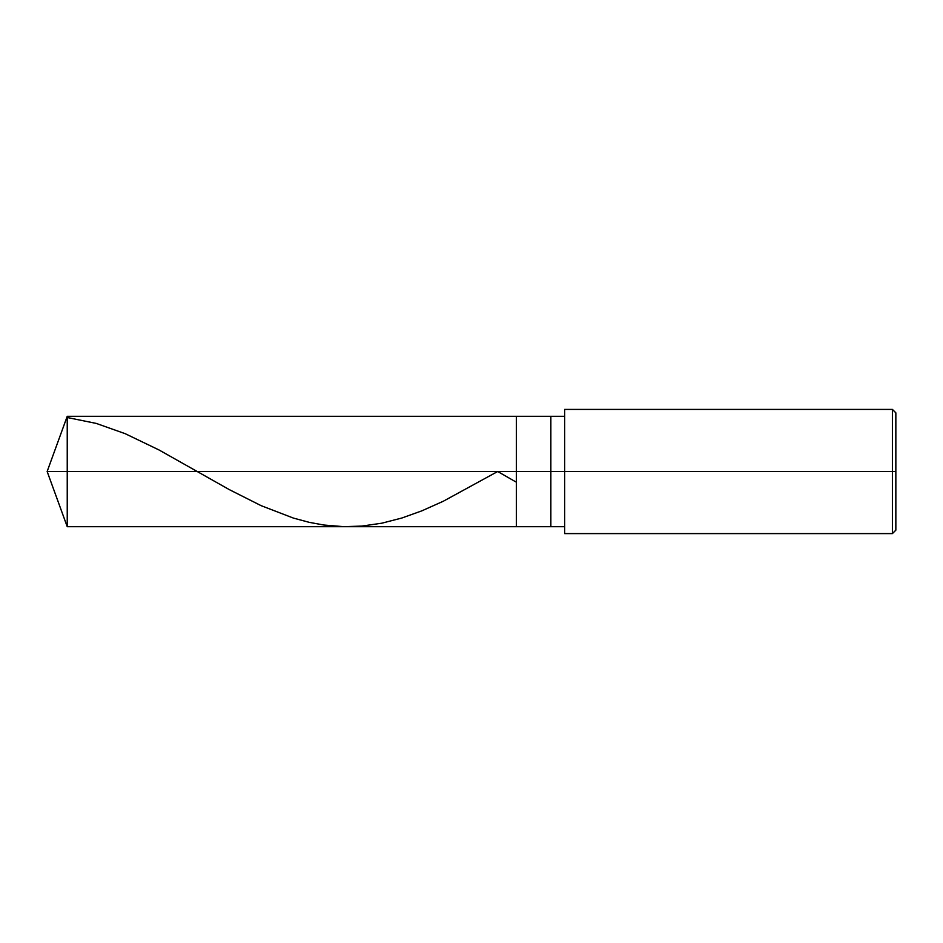 <?xml version="1.0" encoding="UTF-8"?>
<svg xmlns="http://www.w3.org/2000/svg" width="943" height="943" viewBox="0 0 943 943"><rect width="100%" height="100%" fill="white"/><g stroke="black" fill="none" stroke-linecap="round" stroke-linejoin="round"><path stroke-width="1.41" d="M564.645 416.299L67.236 416.299L47.15 471.5L67.236 471.5L67.236 526.701L67.236 471.5L67.236 526.701L67.236 471.5L516.351 471.5L516.351 526.701L516.351 416.299L516.351 471.5L47.15 471.5L67.236 526.701L564.645 526.701M67.236 471.5L67.236 416.299L67.236 471.5M516.351 471.5L516.351 526.701L516.351 471.5L550.853 471.5L550.853 526.701L550.853 471.5L550.853 526.701L550.853 471.5L564.645 471.5L564.645 533.597L564.645 471.5L892.396 471.5L892.396 533.597L892.396 471.5L892.396 533.597L892.396 471.5L895.85 471.5L895.85 530.155L895.85 412.845L895.85 471.5L892.396 471.5L892.396 409.403L892.396 471.5L550.853 471.5L550.853 416.299L550.853 471.5L516.351 471.5L516.351 416.299L516.351 471.5M550.853 471.5L550.853 416.299L550.853 471.5M564.645 471.5L564.645 409.403L564.645 471.5M892.396 471.5L892.396 409.403L892.396 471.5M67.236 417.513L96.221 423.407L125.195 433.686L159.002 449.952L229.361 489.653L261.093 505.648L293.521 518.131L309.387 522.375L323.873 525.027L343.889 526.665L361.817 526.088L381.832 523.188L401.836 518.025L421.839 510.847L443.234 501.275L497.704 471.5L515.668 481.814M564.645 533.597L892.396 533.597L895.85 530.155M564.645 409.403L892.396 409.403L895.85 412.845"/></g></svg>
